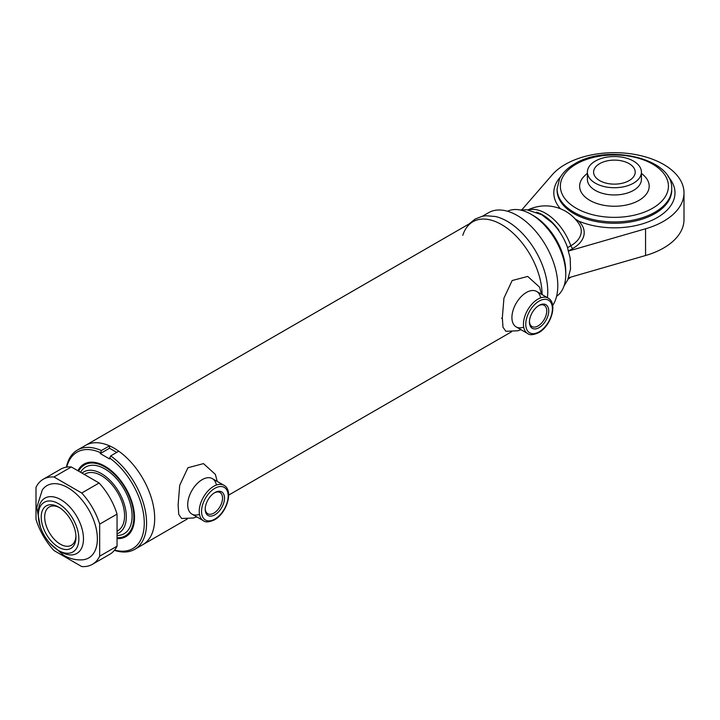 <?xml version="1.0" encoding="UTF-8"?>
<svg xmlns="http://www.w3.org/2000/svg" width="720" height="720" viewBox="0 0 720 720"><rect width="100%" height="100%" fill="white"/><g stroke="black" fill="none" stroke-linecap="round" stroke-linejoin="round"><path stroke-width="1.08" d="M66.402 467.163A57.312 33.093 60 0 1 77.4 450.072L85.509 445.392A57.312 33.093 60 0 1 114.165 448.236A57.312 33.093 60 0 1 151.605 498.744A57.312 33.093 60 0 1 142.821 544.671L187.299 518.994M462.807 235.305A57.312 33.093 60 0 1 501.561 224.577A57.312 33.093 60 0 1 542.088 294.597A57.312 33.093 60 0 0 501.561 224.577A57.312 33.093 60 0 0 472.896 221.733L85.509 445.392A57.312 33.093 60 0 1 109.53 445.869L109.53 448.236L100.269 453.582L109.53 458.928L110.691 455.895A57.312 33.093 60 0 1 146.583 523.107A57.312 33.093 60 0 1 134.712 549.351A57.312 33.093 60 0 1 114.417 550.332M58.581 503.721A28.656 16.542 -120 0 0 38.313 515.421A28.656 16.542 -120 0 0 58.581 550.521L60.894 551.862A31.932 18.441 -120 0 0 76.86 553.437A31.932 18.441 60 0 1 60.894 551.862L58.581 550.521A28.656 16.542 -120 0 0 78.849 538.821A28.656 16.542 -120 0 0 58.581 503.721M38.313 515.421L38.313 512.748A31.932 18.441 60 0 1 44.928 498.132A31.932 18.441 60 0 1 60.894 499.707A31.932 18.441 60 0 1 81.756 527.85A31.932 18.441 60 0 1 76.86 553.437A31.932 18.441 -120 0 0 81.756 527.85A31.932 18.441 -120 0 0 60.894 499.707A31.932 18.441 -120 0 0 44.928 498.132A31.932 18.441 -120 0 0 38.349 514.143M58.581 507.069L58.581 507.069A24.561 14.184 -120 0 0 41.211 517.095A24.561 14.184 -120 0 0 58.581 547.182A24.561 14.184 -120 0 0 75.951 537.147A24.561 14.184 -120 0 0 58.581 507.069M59.472 507.609A22.104 12.762 -120 0 0 49.266 506.97A22.104 12.762 -120 0 0 45.873 524.691A22.104 12.762 -120 0 0 60.318 544.167A22.104 12.762 -120 0 0 71.37 545.265A22.104 12.762 -120 0 0 75.924 536.112M114.642 550.053A55.683 32.148 -120 0 0 144.27 523.107A55.683 32.148 -120 0 0 109.53 457.911M77.895 470.745A41.886 24.183 60 0 1 94.329 462.33A41.886 24.183 60 0 1 134.514 517.482A41.886 24.183 60 0 1 132.57 528.561A41.886 24.183 60 0 1 117.054 538.587M125.937 535.491A40.941 23.634 -120 0 0 132.822 527.895M110.691 455.895L118.791 451.215A57.312 33.093 60 0 1 154.692 518.427A57.312 33.093 60 0 1 142.821 544.671L134.712 549.351M116.748 452.394L109.53 448.236M77.4 450.072A57.312 33.093 60 0 1 101.421 450.549L109.53 445.869M101.421 450.549L100.269 453.582M95.04 462.438A40.941 23.634 -120 0 0 85.014 464.607M100.269 452.556A55.683 32.148 -120 0 0 66.753 467.109M78.624 471.177A40.941 23.634 60 0 1 84.429 464.922A40.941 23.634 60 0 1 104.895 466.956A40.941 23.634 60 0 1 131.643 503.028A40.941 23.634 60 0 1 125.37 535.833A40.941 23.634 60 0 1 117.054 537.732M82.053 473.148A35.208 20.331 60 0 1 101.421 473.634A35.208 20.331 60 0 1 124.902 506.367A35.208 20.331 60 0 1 117.054 533.781M80.55 472.284A38.484 22.221 60 0 1 104.895 468.954A38.484 22.221 60 0 1 131.382 508.455A38.484 22.221 60 0 1 117.054 535.509M84.339 474.471A32.751 18.909 60 0 1 101.421 475.641A32.751 18.909 60 0 1 123.012 505.17A32.751 18.909 60 0 1 117.054 531.144M529.461 321.48A12.24 7.065 120 0 0 531.981 326.538A12.24 7.065 120 0 0 538.101 325.926A12.24 7.065 120 0 0 546.093 315.144A12.24 7.065 120 0 0 544.221 305.334A12.24 7.065 120 0 0 538.578 305.676M539.082 327.636A13.635 7.875 -60 0 1 529.443 322.065A13.635 7.875 -60 0 1 539.082 305.37L539.082 305.37A13.635 7.875 -60 0 1 548.721 310.941A13.635 7.875 -60 0 1 539.082 327.636M205.227 508.671A12.24 7.065 120 0 0 207.747 513.729A12.24 7.065 120 0 0 213.867 513.117A12.24 7.065 120 0 0 221.868 502.335A12.24 7.065 120 0 0 219.996 492.525A12.24 7.065 120 0 0 214.353 492.867M214.857 514.827A13.635 7.875 -60 0 1 205.218 509.256A13.635 7.875 -60 0 1 214.857 492.561L214.857 492.561A13.635 7.875 -60 0 1 224.496 498.132A13.635 7.875 -60 0 1 214.857 514.827M565.749 273.042A45.855 26.469 -120 0 0 533.34 215.577A45.855 26.469 60 0 1 533.349 215.577L531.027 214.245A49.131 28.368 60 0 1 565.767 274.41A49.131 28.368 60 0 1 556.605 296.271M507.519 211.248A49.131 28.368 60 0 1 531.027 214.245L533.349 215.577A45.855 26.469 60 0 1 565.767 271.737L565.767 274.41M482.346 216.279L488.61 212.67A57.312 33.093 60 0 1 517.266 215.505A57.312 33.093 60 0 1 552.681 305.496M507.231 221.292A57.312 33.093 60 0 1 547.38 297.657A57.312 33.093 60 0 0 507.231 221.292A57.312 33.093 60 0 0 495.369 216.495L486.081 215.748L482.148 216.324L475.146 219.042L469.134 223.911M502.344 318.609A57.312 33.093 60 0 1 501.561 318.168M574.947 218.754L578.628 221.085A38.691 22.338 180 0 1 572.859 248.427L568.296 251.118L645.561 228.78A69.597 40.185 0 0 0 663.615 221.265A69.597 40.185 0 0 0 684 192.852L684 219.591A69.597 40.185 180 0 1 663.615 248.004A69.597 40.185 180 0 1 645.561 255.519L568.575 277.776M684 192.852A69.597 40.185 0 0 0 641.034 155.727A69.597 40.185 0 0 0 565.191 164.439A69.597 40.185 0 0 0 552.168 174.861L521.919 209.736M536.526 212.157A40.122 23.166 60 0 1 542.61 214.911A40.122 23.166 60 0 1 558.99 230.391L558.306 229.995L558.99 230.391M641.421 172.125L641.421 179.352A27.018 15.597 180 0 1 633.51 190.386A27.018 15.597 180 0 1 604.062 193.77A27.018 15.597 180 0 1 587.385 179.352L587.385 172.125A27.018 15.597 180 0 1 595.296 161.091A27.018 15.597 180 0 1 624.744 157.716A27.018 15.597 180 0 1 641.421 172.125A27.018 15.597 180 0 1 633.51 183.159A27.018 15.597 180 0 1 604.062 186.534A27.018 15.597 180 0 1 587.385 172.125M641.421 173.313A42.579 42.579 0 0 1 644.535 176.139A34.776 20.079 180 0 1 638.991 200.367A34.776 20.079 180 0 1 593.244 202.095A34.776 20.079 180 0 1 584.271 176.139A42.579 42.579 0 0 1 587.385 173.313M629.109 180.612A20.799 12.006 180 0 1 606.447 183.222A20.799 12.006 180 0 1 593.604 172.125A20.799 12.006 180 0 1 599.697 163.638A20.799 12.006 180 0 1 622.359 161.028A20.799 12.006 180 0 1 635.202 172.125A20.799 12.006 180 0 1 629.109 180.612M217.206 481.41L215.37 474.39L203.49 463.617L187.938 467.73L179.712 485.298L178.11 504.909L178.758 514.431L181.638 518.499L193.68 517.968L196.731 516.87M216.387 485.046A20.466 11.817 120 0 0 200.817 480.51A20.466 11.817 120 0 0 187.695 504.729A20.466 11.817 120 0 0 199.476 514.35M541.431 294.219L539.604 287.199L527.715 276.426L512.163 280.539L503.946 298.107L502.335 317.718L502.983 327.24L505.872 331.308L517.905 330.777L520.965 329.679M540.621 297.855A20.466 11.817 120 0 0 525.042 293.319A20.466 11.817 120 0 0 511.92 317.538A20.466 11.817 120 0 0 523.701 327.15M117.054 514.098L99.684 524.124L99.684 556.191L117.054 546.165A49.131 28.368 60 0 1 109.773 554.292L92.412 564.318A49.131 28.368 60 0 1 81.729 566.559L53.964 550.53A49.131 28.368 60 0 1 36 519.417L36 487.359A49.131 28.368 60 0 1 43.281 479.223A49.131 28.368 60 0 1 53.964 476.991L81.729 493.02L99.099 482.994A49.131 28.368 60 0 1 117.054 514.098L117.054 546.165M81.729 493.02A49.131 28.368 60 0 1 99.684 524.124M43.281 479.223L60.651 469.197A49.131 28.368 60 0 1 71.334 466.956L99.099 482.994M99.684 556.191A49.131 28.368 60 0 1 92.412 564.318M71.334 466.956L53.964 476.991M49.815 543.159L63.594 555.201C69.588 558.756 75.951 560.286 82.683 559.818A41.76 24.111 -120 0 0 96.354 529.362A41.76 24.111 -120 0 0 67.842 487.674A41.76 24.111 -120 0 0 42.318 489.897L36.792 507.393L40.311 526.689M558.306 229.995A39.573 22.842 -120 0 0 552.015 222.669L541.674 214.686L526.887 209.772L520.011 209.952M568.296 251.118L570.159 257.841L570.519 269.028L567.693 279.963L563.976 286.101M568.296 251.064L567.585 247.626A40.122 23.166 -120 0 0 558.675 230.571M537.93 299.124A20.466 11.817 -60 0 1 548.163 298.107C558.135 303.273 550.917 326.169 538.749 332.631C533.421 335.025 529.731 335.34 527.688 333.558A20.466 11.817 -60 0 1 524.556 317.16A20.466 11.817 -60 0 1 537.93 299.124M539.082 331.875A18.828 10.872 120 0 0 552.402 308.817A18.828 10.872 120 0 0 539.082 301.122A18.828 10.872 120 0 0 525.771 324.189A18.828 10.872 120 0 0 539.082 331.875M213.696 486.315A20.466 11.817 -60 0 1 223.929 485.298C233.91 490.464 226.692 513.36 214.515 519.822C209.187 522.216 205.506 522.531 203.463 520.749A20.466 11.817 -60 0 1 200.322 504.351A20.466 11.817 -60 0 1 213.696 486.315M214.857 519.075A18.828 10.872 120 0 0 228.168 496.008A18.828 10.872 120 0 0 214.857 488.322A18.828 10.872 120 0 0 201.537 511.38A18.828 10.872 120 0 0 214.857 519.075M645.561 255.519L645.561 228.78M528.489 209.961A40.122 23.166 60 0 1 545.499 213.237A40.122 23.166 60 0 1 570.798 245.772A3.276 1.89 -120 0 0 572.859 248.427M668.079 176.625A60.588 34.983 180 0 1 657.243 217.584A60.588 34.983 180 0 1 578.628 221.085M560.439 208.764A60.588 34.983 180 0 1 560.718 176.625M557.082 188.838L557.082 190.179A57.312 33.093 0 0 0 592.47 220.752A57.312 33.093 0 0 0 654.93 213.579A57.312 33.093 0 0 0 671.715 190.179L671.715 188.838A57.312 33.093 180 0 1 654.93 212.238A57.312 33.093 180 0 1 592.47 219.411A57.312 33.093 180 0 1 557.082 188.838L559.683 178.461C562.698 172.755 567.648 167.922 574.551 163.944C607.266 143.334 673.407 158.193 671.715 188.838M652.617 208.224A54.045 31.203 0 0 0 652.617 164.106A54.045 31.203 0 0 0 576.189 164.106A54.045 31.203 0 0 0 576.189 208.224A54.045 31.203 0 0 0 652.617 208.224M567.585 247.626L570.798 245.772A35.775 20.655 0 0 0 578.889 223.749A40.122 40.122 0 0 0 528.003 209.898M569.304 277.569A40.122 23.166 60 0 1 568.206 278.757M228.654 495.117L511.524 331.803M84.303 474.453L85.05 474.021M117.054 531.18L117.801 530.748M125.37 535.833L126.531 535.167M84.429 464.922L85.59 464.256M548.163 298.107L536.634 291.447M527.688 333.558L516.159 326.907M223.929 485.298L212.4 478.638M203.463 520.749L191.934 514.098M568.017 279.207A40.122 40.122 0 0 0 570.807 277.128"/></g></svg>
